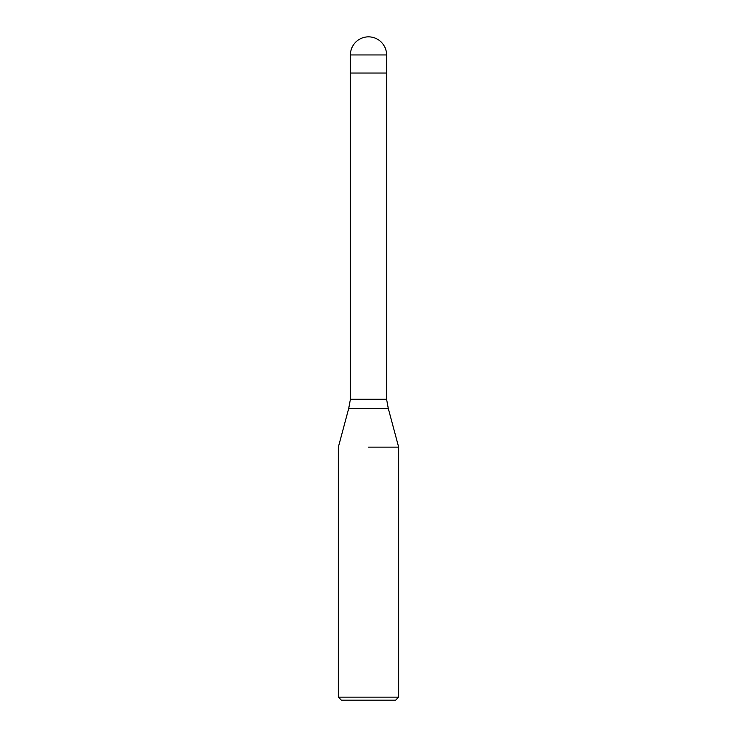 <?xml version="1.0" encoding="UTF-8"?>
<svg xmlns="http://www.w3.org/2000/svg" width="737" height="737" viewBox="0 0 737 737"><rect width="100%" height="100%" fill="white"/><g stroke="black" fill="none" stroke-linecap="round" stroke-linejoin="round"><path stroke-width="1.11" d="M388.316 408.556L348.684 408.556L350.407 399.251L386.593 399.251L388.316 408.556L398.653 447.129L398.653 697.138L338.347 697.138L341.369 700.15L395.631 700.15L398.653 697.138M350.407 54.943L386.593 54.943A18.093 18.093 0 0 0 368.5 36.85A18.093 18.093 0 0 0 350.407 54.943L350.407 73.027L386.593 73.027L386.593 399.251M368.5 447.129L398.653 447.129L368.5 447.129M350.407 399.251L350.407 73.027L386.593 73.027L386.593 54.943M348.684 408.556L338.347 447.129L338.347 697.138"/></g></svg>
